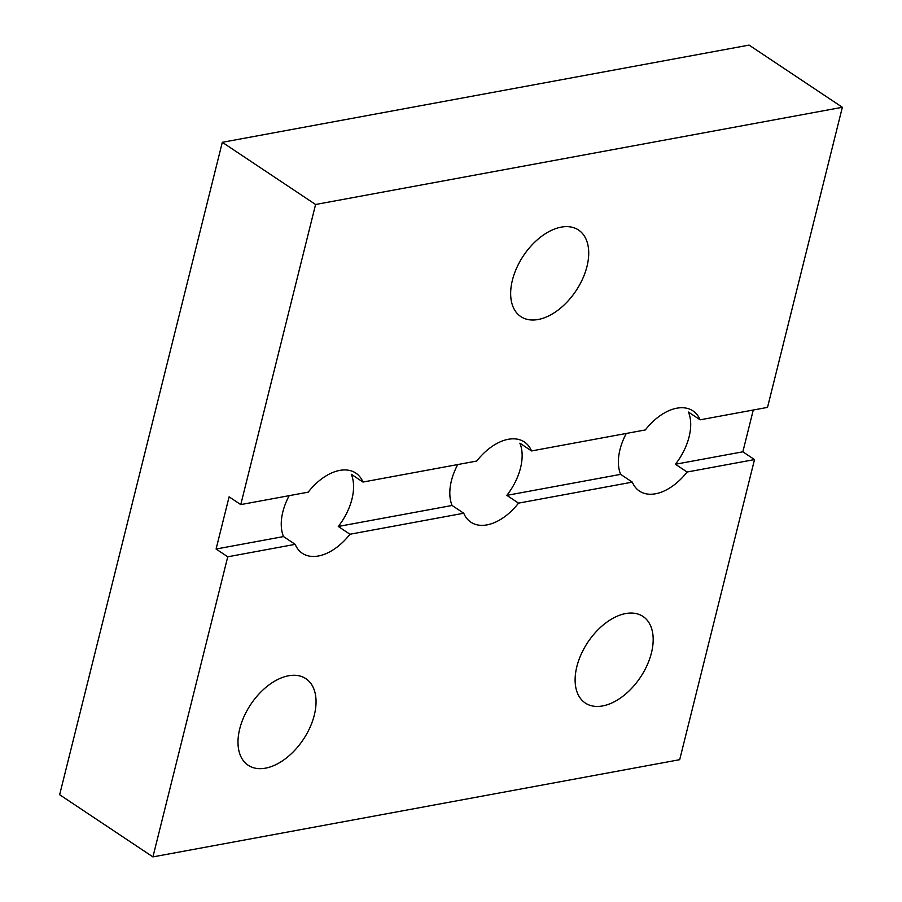 <?xml version="1.0" encoding="UTF-8"?>
<svg xmlns="http://www.w3.org/2000/svg" width="902" height="902" viewBox="0 0 902 902"><rect width="100%" height="100%" fill="white"/><g stroke="black" fill="none" stroke-linecap="round" stroke-linejoin="round"><path stroke-width="1.35" d="M651.447 652.868A52.023 31.593 -56.3 0 1 622.651 696.434A52.023 31.593 -56.3 0 1 585.297 703.041A52.023 31.593 -56.3 0 1 576.852 666.634A52.023 31.593 -56.3 0 1 605.648 623.057A52.023 31.593 -56.3 0 1 643.013 616.461A52.023 31.593 -56.3 0 1 651.447 652.868M314.313 715.083A52.023 31.593 -56.3 0 1 285.528 758.661A52.023 31.593 -56.3 0 1 248.163 765.257A52.023 31.593 -56.3 0 1 239.729 728.85A52.023 31.593 -56.3 0 1 268.514 685.283A52.023 31.593 -56.3 0 1 305.879 678.676A52.023 31.593 -56.3 0 1 314.313 715.083M586.988 266.44A52.023 31.593 -56.3 0 1 558.191 310.006A52.023 31.593 -56.3 0 1 520.837 316.613A52.023 31.593 -56.3 0 1 512.392 280.206A52.023 31.593 -56.3 0 1 541.189 236.628A52.023 31.593 -56.3 0 1 578.543 230.033A52.023 31.593 -56.3 0 1 586.988 266.44M626.304 433.445A48.201 29.27 123.7 0 0 619.99 449.591A48.201 29.27 123.7 0 0 620.644 474.362L632.313 482.13A48.201 29.27 -56.3 0 0 639.462 491.094A48.201 29.27 -56.3 0 0 687.087 472.017L675.429 464.248A48.201 29.27 123.7 0 0 689.094 436.827A48.201 29.27 123.7 0 0 688.44 412.056L700.099 419.825L767.523 407.388L842.355 107.282L315.587 204.495L240.766 504.601L308.191 492.154A48.201 29.27 -56.3 0 1 355.816 473.088A48.201 29.27 -56.3 0 1 362.965 482.051L476.752 461.046A48.201 29.27 -56.3 0 1 524.378 441.98A48.201 29.27 -56.3 0 1 531.537 450.944L645.325 429.938A48.201 29.27 -56.3 0 1 692.939 410.872A48.201 29.27 -56.3 0 1 700.099 419.825M289.181 495.672A48.201 29.27 123.7 0 0 282.856 511.806A48.201 29.27 123.7 0 0 283.521 536.577L295.18 544.346A48.201 29.27 -56.3 0 0 302.339 553.309A48.201 29.27 -56.3 0 0 349.953 534.243L338.295 526.464A48.201 29.27 123.7 0 0 351.972 499.054A48.201 29.27 123.7 0 0 351.306 474.272L362.965 482.051M457.742 464.553A48.201 29.27 123.7 0 0 451.428 480.698A48.201 29.27 123.7 0 0 452.082 505.47L463.741 513.238A48.201 29.27 -56.3 0 0 470.9 522.202A48.201 29.27 -56.3 0 0 518.526 503.136L506.856 495.356A48.201 29.27 123.7 0 0 520.533 467.935A48.201 29.27 123.7 0 0 519.879 443.164L531.537 450.944M687.087 472.017L754.512 459.58L742.853 451.801L753.271 410.015M754.512 459.58L679.691 759.687L152.923 856.9L227.755 556.793L216.085 549.025L229.108 496.833L240.766 504.601M152.923 856.9L59.645 794.718L222.309 142.313L749.077 45.1L842.355 107.282M222.309 142.313L315.587 204.495M518.526 503.136L632.313 482.13M349.953 534.243L463.741 513.238M227.755 556.793L295.18 544.346M675.429 464.248L742.853 451.801M506.856 495.356L620.644 474.362M338.295 526.464L452.082 505.47M216.085 549.025L283.521 536.577"/></g></svg>
